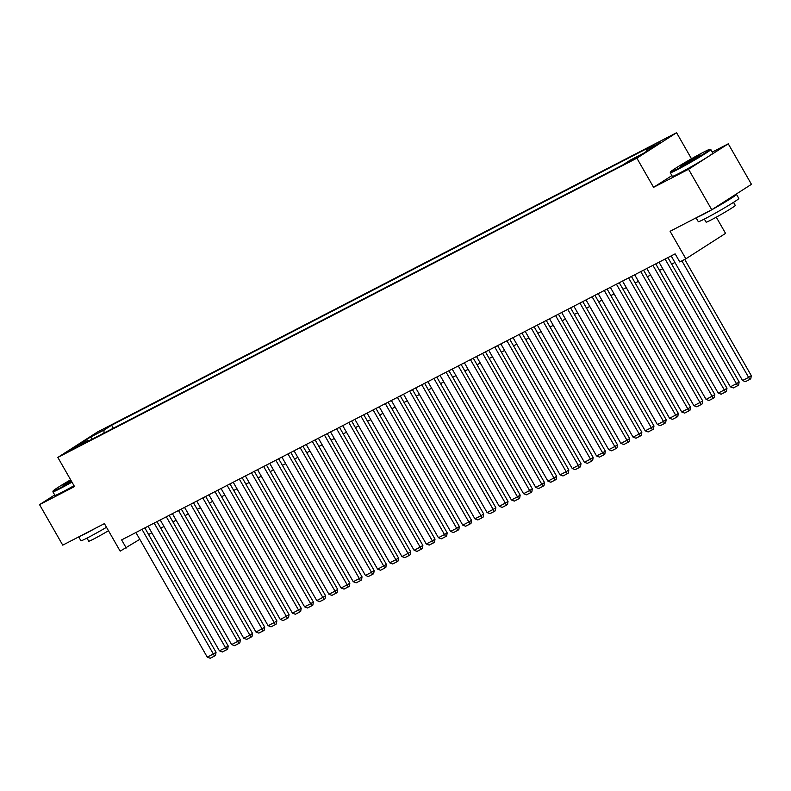 <?xml version="1.0" encoding="UTF-8"?>
<svg xmlns="http://www.w3.org/2000/svg" width="791" height="791" viewBox="0 0 791 791"><rect width="100%" height="100%" fill="white"/><g stroke="black" fill="none" stroke-linecap="round" stroke-linejoin="round"><path stroke-width="1.19" d="M70.241 450.672L78.863 445.501L70.241 450.672M676.582 132.73L97.53 431.975L57.832 457.425L636.884 158.18L676.582 132.73L691.482 158.754M671.905 175.592L653.584 187.329L688.556 169.254L728.264 143.814L712.276 152.08M728.264 143.814L751.45 184.313L711.752 209.753L670.086 231.279L685.856 258.815L725.555 233.375L716.27 217.169M54.698 494.939L39.55 504.648L62.736 545.147L104.402 523.612L120.173 551.149L139.809 539.324M688.556 169.254L711.752 209.753M685.856 258.815L679.776 261.959L675.138 253.862L121.616 539.907L126.263 548.005M637.932 156.46L626.907 162.857L638.129 156.806M88.721 440.933L87.771 440.498L80.257 445.313L622.824 164.924L630.338 160.108L643.716 153.197L660.03 142.746L646.643 149.657L654.157 144.842L111.59 425.232L104.076 430.047L103.888 433.102M87.771 440.498L74.384 447.409L90.698 436.958L104.076 430.047M653.584 187.329L636.884 158.18M39.55 504.648L74.522 486.574L57.832 457.425M148.579 534.479L151.832 532.798M160.741 528.19L163.994 526.509M172.903 521.902L176.156 520.221M185.074 515.613L188.327 513.932M197.236 509.325L200.489 507.644M209.397 503.046L212.66 501.365M221.569 496.758L224.822 495.077M233.731 490.469L236.984 488.789M245.902 484.181L249.155 482.5M258.064 477.893L261.317 476.212M270.225 471.604L273.478 469.923M282.397 465.326L285.65 463.645M294.559 459.037L297.811 457.356M306.72 452.749L309.973 451.068M318.892 446.46L322.145 444.779M331.053 440.172L334.306 438.491M343.215 433.893L346.468 432.212M355.386 427.605L358.639 425.924M367.548 421.316L370.801 419.635M379.71 415.028L382.963 413.347M391.881 408.739L395.134 407.058M404.043 402.451L407.296 400.77M416.214 396.172L419.467 394.491M428.376 389.884L431.629 388.203M440.538 383.595L443.791 381.915M452.709 377.307L455.962 375.626M464.871 371.019L468.124 369.338M477.032 364.74L480.285 363.059M489.204 358.452L492.457 356.771M501.365 352.163L504.618 350.482M513.527 345.875L516.78 344.194M525.699 339.586L528.952 337.905M537.86 333.298L541.113 331.617M550.022 327.019L553.275 325.338M562.193 320.731L565.446 319.05M574.355 314.442L577.608 312.761M586.517 308.154L589.77 306.473M598.688 301.865L601.941 300.185M610.85 295.587L614.103 293.896M623.021 289.298L626.274 287.617M635.183 283.01L638.436 281.329M647.345 276.721L650.597 275.041M659.516 270.433L662.769 268.752M671.678 264.145L674.931 262.464M646.534 151.388L646.643 149.657M113.311 428.228L111.59 425.232M90.698 436.958L92.112 439.183M681.891 260.862L748.632 377.396L751.312 375.676L684.729 259.399M671.173 255.908L742.551 380.53L748.632 377.396L749.73 379.453L745.468 381.658L742.551 380.53M751.312 375.676L750.797 378.76L749.73 379.453M677.185 169.047A22.801 1.058 -29.8 0 0 699.066 156.727A22.801 1.058 -29.8 0 0 710.011 149.301A22.801 1.058 -29.8 0 0 703.367 152.268A22.801 1.058 -29.8 0 0 682.317 164.093A22.801 1.058 -29.8 0 0 670.491 171.934A22.801 1.058 -29.8 0 0 677.185 169.047M710.011 149.301L710.773 149.509A23.354 1.088 150.2 0 1 710.822 149.539A23.354 1.088 150.2 0 1 699.145 157.369A23.354 1.088 150.2 0 1 677.145 169.739A23.354 1.088 150.2 0 1 670.284 172.754A23.354 1.088 150.2 0 1 670.284 172.695L670.491 171.934M683.731 164.854A11.4 0.524 150.2 0 1 680.408 166.337A11.4 0.524 150.2 0 1 685.876 162.63A11.4 0.524 150.2 0 1 696.822 156.47A11.4 0.524 150.2 0 1 700.164 155.026A11.4 0.524 150.2 0 1 694.261 158.942A11.4 0.524 150.2 0 1 683.731 164.854M698.522 156.292A10.837 0.504 -29.8 0 0 696.772 157.162A10.837 0.504 -29.8 0 0 682.336 165.556M735.096 194.794A23.354 1.088 150.2 0 1 736.52 194.408L738.834 198.452A23.354 1.088 150.2 0 1 727.156 206.293A23.354 1.088 150.2 0 1 705.157 218.662A23.354 1.088 150.2 0 1 698.305 221.668L696.1 217.841M736.52 194.408A23.354 1.088 150.2 0 1 724.833 202.239A23.354 1.088 150.2 0 1 702.833 214.608A23.354 1.088 150.2 0 1 696.831 217.466M733.534 202.358L735.294 205.433A16.819 0.781 150.2 0 1 726.889 211.068A16.819 0.781 150.2 0 1 711.05 219.977A16.819 0.781 150.2 0 1 706.106 222.142L704.346 219.077M710.822 149.539L712.859 153.098A23.354 1.088 150.2 0 1 701.182 160.939A23.354 1.088 150.2 0 1 679.182 173.308A23.354 1.088 150.2 0 1 672.33 176.314L670.284 172.754M727.176 199.866A12.705 0.593 150.2 0 1 719.108 205.037M70.636 479.791A22.801 1.058 -29.8 0 0 53.106 490.984A22.801 1.058 -29.8 0 0 59.809 488.096A22.801 1.058 -29.8 0 0 71.684 481.62M71.971 482.124A23.354 1.088 150.2 0 1 59.76 488.789A23.354 1.088 150.2 0 1 52.908 491.804A23.354 1.088 150.2 0 1 52.898 491.745L53.106 490.984M71.417 481.155A11.4 0.524 150.2 0 1 66.355 483.904A11.4 0.524 150.2 0 1 63.023 485.387A11.4 0.524 150.2 0 1 70.903 480.246M71.19 480.76A10.837 0.504 -29.8 0 0 64.951 484.606M106.508 527.281A23.354 1.088 150.2 0 1 87.781 537.702A23.354 1.088 150.2 0 1 80.919 540.718L78.724 536.881M95.503 528.21A23.354 1.088 150.2 0 1 85.458 533.658A23.354 1.088 150.2 0 1 79.456 536.506M108.486 530.731A16.819 0.781 150.2 0 1 93.664 539.027A16.819 0.781 150.2 0 1 88.73 541.192L86.97 538.117M74.018 485.684A23.354 1.088 150.2 0 1 61.807 492.348A23.354 1.088 150.2 0 1 54.945 495.364L52.908 491.804M665.093 259.053L736.461 383.675L739.15 381.954L667.92 257.589M659.012 262.197L730.38 386.819L736.461 383.675L737.568 385.741L733.306 387.936L730.38 386.819M739.15 381.954L738.636 385.049L737.568 385.741M652.931 265.341L724.299 389.963L726.978 388.243L655.759 263.878M646.84 268.485L718.218 393.107L724.299 389.963L725.396 392.029L721.145 394.225L718.218 393.107M726.978 388.243L726.474 391.337L725.396 392.029M640.759 271.629L712.137 396.251L714.817 394.531L643.587 270.166M634.679 274.774L706.056 399.396L712.137 396.251L713.235 398.308L708.973 400.513L706.056 399.396M714.817 394.531L714.303 397.626L713.235 398.308M628.598 277.918L699.966 402.54L702.655 400.819L631.426 276.455M622.517 281.052L693.885 405.684L699.966 402.54L701.063 404.596L696.812 406.801L693.885 405.684M702.655 400.819L702.141 403.914L701.063 404.596M616.436 284.196L687.804 408.828L690.484 407.108L619.264 282.733M610.345 287.341L681.723 411.973L687.804 408.828L688.902 410.885L684.65 413.09L681.723 411.973M690.484 407.108L689.979 410.203L688.902 410.885M604.265 290.485L675.643 415.107L678.322 413.396L607.092 289.022M598.184 293.629L669.562 418.251L675.643 415.107L676.74 417.173L672.479 419.368L669.562 418.251M678.322 413.396L677.808 416.481L676.74 417.173M592.103 296.773L663.471 421.395L666.16 419.675L594.931 295.31M586.022 299.918L657.39 424.54L663.471 421.395L664.569 423.462L660.317 425.657L657.39 424.54M666.16 419.675L665.646 422.77L664.569 423.462M579.932 303.062L651.309 427.684L653.989 425.963L582.769 301.598M573.851 306.206L645.229 430.828L651.309 427.684L652.407 429.75L648.145 431.945L645.229 430.828M653.989 425.963L653.485 429.058L652.407 429.75M567.77 309.35L639.148 433.972L641.827 432.252L570.598 307.887M561.689 312.494L633.057 437.116L639.148 433.972L640.245 436.029L635.984 438.234L633.057 437.116M641.827 432.252L641.313 435.347L640.245 436.029M555.608 315.629L626.976 440.261L629.666 438.54L558.436 314.175M549.527 318.773L620.895 443.405L626.976 440.261L628.074 442.317L623.822 444.522L620.895 443.405M629.666 438.54L629.152 441.635L628.074 442.317M543.437 321.917L614.815 446.549L617.494 444.829L546.274 320.454M537.356 325.061L608.734 449.684L614.815 446.549L615.912 448.606L611.651 450.811L608.734 449.684M617.494 444.829L616.99 447.914L615.912 448.606M531.275 328.206L602.653 452.828L605.333 451.107L534.103 326.742M525.194 331.35L596.562 455.972L602.653 452.828L603.751 454.894L599.489 457.089L596.562 455.972M605.333 451.107L604.818 454.202L603.751 454.894M519.114 334.494L590.482 459.116L593.171 457.396L521.941 333.031M513.033 337.638L584.401 462.26L590.482 459.116L591.579 461.183L587.327 463.378L584.401 462.26M593.171 457.396L592.657 460.491L591.579 461.183M506.942 340.783L578.32 465.405L580.999 463.684L509.78 339.319M500.861 343.927L572.239 468.549L578.32 465.405L579.417 467.461L575.156 469.666L572.239 468.549M580.999 463.684L580.485 466.779L579.417 467.461M494.78 347.071L566.158 471.693L568.838 469.973L497.608 345.608M488.7 350.205L560.068 474.837L566.158 471.693L567.256 473.75L562.994 475.955L560.068 474.837M568.838 469.973L568.324 473.067L567.256 473.75M482.619 353.35L553.987 477.982L556.666 476.261L485.447 351.886M476.528 356.494L547.906 481.126L553.987 477.982L555.084 480.038L550.833 482.243L547.906 481.126M556.666 476.261L556.162 479.356L555.084 480.038M470.447 359.638L541.825 484.26L544.505 482.55L473.275 358.175M464.366 362.782L535.744 487.404L541.825 484.26L542.923 486.327L538.661 488.522L535.744 487.404M544.505 482.55L543.99 485.634L542.923 486.327M458.286 365.926L529.654 490.549L532.343 488.828L461.113 364.463M452.205 369.071L523.573 493.693L529.654 490.549L530.761 492.615L526.499 494.81L523.573 493.693M532.343 488.828L531.829 491.923L530.761 492.615M446.124 372.215L517.492 496.837L520.171 495.117L448.952 370.752M440.033 375.359L511.411 499.981L517.492 496.837L518.589 498.903L514.338 501.099L511.411 499.981M520.171 495.117L519.667 498.211L518.589 498.903M433.952 378.503L505.33 503.125L508.01 501.405L436.78 377.04M427.872 381.648L499.25 506.27L505.33 503.125L506.428 505.182L502.166 507.387L499.25 506.27M508.01 501.405L507.496 504.5L506.428 505.182M421.791 384.782L493.159 509.414L495.848 507.693L424.619 383.328M415.71 387.926L487.078 512.558L493.159 509.414L494.256 511.47L490.005 513.675L487.078 512.558M495.848 507.693L495.334 510.788L494.256 511.47M409.629 391.07L480.997 515.702L483.677 513.982L412.457 389.607M403.539 394.215L474.916 518.837L480.997 515.702L482.095 517.759L477.833 519.964L474.916 518.837M483.677 513.982L483.172 517.067L482.095 517.759M397.458 397.359L468.836 521.981L471.515 520.26L400.286 395.895M391.377 400.503L462.755 525.125L468.836 521.981L469.933 524.047L465.672 526.242L462.755 525.125M471.515 520.26L471.001 523.355L469.933 524.047M385.296 403.647L456.664 528.269L459.353 526.549L388.124 402.184M379.215 406.792L450.583 531.414L456.664 528.269L457.762 530.336L453.51 532.531L450.583 531.414M459.353 526.549L458.839 529.644L457.762 530.336M373.125 409.936L444.502 534.558L447.182 532.837L375.962 408.472M367.044 413.08L438.422 537.702L444.502 534.558L445.6 536.614L441.338 538.819L438.422 537.702M447.182 532.837L446.678 535.932L445.6 536.614M360.963 416.224L432.341 540.846L435.02 539.126L363.791 414.761M354.882 419.359L426.25 543.99L432.341 540.846L433.438 542.903L429.177 545.108L426.25 543.99M435.02 539.126L434.506 542.221L433.438 542.903M348.801 422.503L420.169 547.135L422.859 545.414L351.629 421.039M342.721 425.647L414.089 550.279L420.169 547.135L421.267 549.191L417.015 551.396L414.089 550.279M422.859 545.414L422.345 548.509L421.267 549.191M336.63 428.791L408.008 553.413L410.687 551.703L339.468 427.328M330.549 431.935L401.927 556.557L408.008 553.413L409.105 555.48L404.844 557.675L401.927 556.557M410.687 551.703L410.183 554.788L409.105 555.48M324.468 435.08L395.846 559.702L398.526 557.981L327.296 433.616M318.387 438.224L389.755 562.846L395.846 559.702L396.944 561.768L392.682 563.963L389.755 562.846M398.526 557.981L398.011 561.076L396.944 561.768M312.307 441.368L383.675 565.99L386.354 564.27L315.134 439.905M306.226 444.512L377.594 569.134L383.675 565.99L384.772 568.057L380.52 570.252L377.594 569.134M386.354 564.27L385.85 567.365L384.772 568.057M300.135 447.657L371.513 572.279L374.192 570.558L302.963 446.193M294.054 450.801L365.432 575.423L371.513 572.279L372.61 574.335L368.349 576.54L365.432 575.423M374.192 570.558L373.678 573.653L372.61 574.335M287.973 453.935L359.341 578.567L362.031 576.847L290.801 452.482M281.893 457.079L353.261 581.711L359.341 578.567L360.449 580.624L356.187 582.829L353.261 581.711M362.031 576.847L361.517 579.941L360.449 580.624M275.812 460.224L347.18 584.856L349.859 583.135L278.64 458.76M269.721 463.368L341.099 587.99L347.18 584.856L348.277 586.912L344.026 589.117L341.099 587.99M349.859 583.135L349.355 586.22L348.277 586.912M263.64 466.512L335.018 591.134L337.698 589.414L266.468 465.049M257.559 469.656L328.937 594.278L335.018 591.134L336.116 593.201L331.854 595.396L328.937 594.278M337.698 589.414L337.184 592.508L336.116 593.201M251.479 472.8L322.847 597.423L325.536 595.702L254.306 471.337M245.398 475.945L316.766 600.567L322.847 597.423L323.954 599.489L319.693 601.684L316.766 600.567M325.536 595.702L325.022 598.797L323.954 599.489M239.317 479.089L310.685 603.711L313.365 601.991L242.145 477.626M233.226 482.233L304.604 606.855L310.685 603.711L311.783 605.768L307.531 607.972L304.604 606.855M313.365 601.991L312.86 605.085L311.783 605.768M227.146 485.377L298.523 609.999L301.203 608.279L229.973 483.914M221.065 488.512L292.443 613.144L298.523 609.999L299.621 612.056L295.359 614.261L292.443 613.144M301.203 608.279L300.689 611.374L299.621 612.056M214.984 491.656L286.352 616.288L289.041 614.567L217.812 490.193M208.903 494.8L280.271 619.432L286.352 616.288L287.449 618.344L283.198 620.549L280.271 619.432M289.041 614.567L288.527 617.662L287.449 618.344M202.812 497.944L274.19 622.566L276.87 620.856L205.65 496.481M196.732 501.089L268.109 625.711L274.19 622.566L275.288 624.633L271.026 626.828L268.109 625.711M276.87 620.856L276.366 623.941L275.288 624.633M190.651 504.233L262.029 628.855L264.708 627.134L193.479 502.769M184.57 507.377L255.938 631.999L262.029 628.855L263.126 630.921L258.865 633.116L255.938 631.999M264.708 627.134L264.194 630.229L263.126 630.921M178.489 510.521L249.857 635.143L252.547 633.423L181.317 509.058M172.408 513.666L243.776 638.288L249.857 635.143L250.955 637.21L246.703 639.405L243.776 638.288M252.547 633.423L252.032 636.518L250.955 637.21M166.318 516.81L237.696 641.432L240.375 639.711L169.155 515.346M160.237 519.954L231.615 644.576L237.696 641.432L238.793 643.488L234.531 645.693L231.615 644.576M240.375 639.711L239.871 642.806L238.793 643.488M154.156 523.088L225.534 647.72L228.213 646L156.984 521.635M148.075 526.233L219.443 650.864L225.534 647.72L226.631 649.777L222.37 651.982L219.443 650.864M228.213 646L227.699 649.095L226.631 649.777M141.994 529.377L213.362 654.009L216.052 652.288L144.822 527.913M135.914 532.521L207.282 657.143L213.362 654.009L214.46 656.065L210.208 658.27L207.282 657.143M216.052 652.288L215.538 655.373L214.46 656.065M635.549 158.358L635.262 157.844"/></g></svg>
